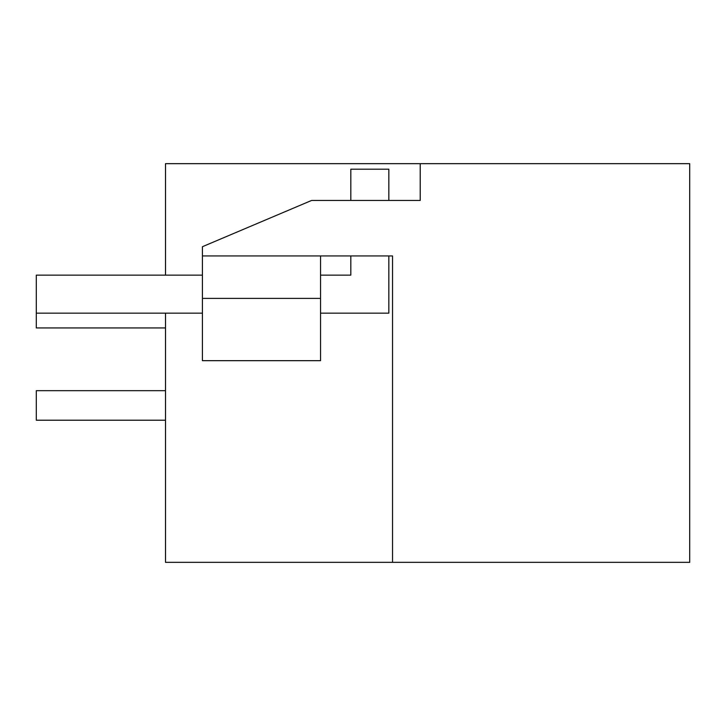 <?xml version="1.0" encoding="UTF-8"?>
<svg xmlns="http://www.w3.org/2000/svg" width="726" height="726" viewBox="0 0 726 726"><rect width="100%" height="100%" fill="white"/><g stroke="black" fill="none" stroke-linecap="round" stroke-linejoin="round"><path stroke-width="1.09" d="M420.218 163.659L420.218 200.449L311.608 200.449L202.418 246.713L202.418 255.942L392.53 255.942L392.53 562.341L689.7 562.341L689.7 163.659L165.501 163.659L165.501 275.145M392.53 255.942L392.53 562.341L165.501 562.341L165.501 313.16M202.418 360.668L202.418 298.395L320.547 298.395L320.547 360.668L202.418 360.668M202.418 255.942L202.418 298.395M320.547 255.942L320.547 298.395M165.501 390.688L36.3 390.688L36.3 420.218L165.501 420.218M165.501 327.934L36.3 327.934L36.3 313.16L202.418 313.16M350.821 200.449L350.821 169.194L388.837 169.194L388.837 200.449M388.837 255.942L388.837 313.16L320.547 313.16M350.821 255.942L350.821 275.145L320.547 275.145M202.418 275.145L36.3 275.145L36.3 313.16"/></g></svg>
